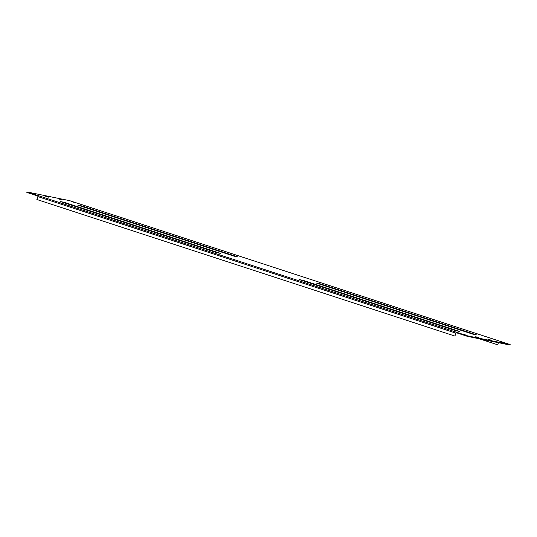 <?xml version="1.0" encoding="UTF-8"?>
<svg xmlns="http://www.w3.org/2000/svg" width="537" height="537" viewBox="0 0 537 537"><rect width="100%" height="100%" fill="white"/><g stroke="black" fill="none" stroke-linecap="round" stroke-linejoin="round"><path stroke-width="0.81" d="M35.596 194.515L32.448 193.495L35.596 194.515M465.962 335.095L462.813 334.074L465.962 335.095M48.505 197.153L45.356 196.133L48.505 197.153M478.87 337.739L475.722 336.712L478.87 337.739M61.413 199.798L58.264 198.771L61.413 199.798M491.778 340.377L488.63 339.35L491.778 340.377M74.321 202.436L71.173 201.415L74.321 202.436M504.686 343.015L501.538 341.995L504.686 343.015M454.832 336.034L36.865 199.502L38.295 195.636L27.004 191.944L69.602 200.657L510.15 344.566L509.996 345.056L467.398 336.343L456.108 332.651L456.262 332.168L454.92 336.055L456.108 332.651M37.999 196.079L26.85 192.434L27.004 191.944M510.15 344.566L467.552 335.853L467.398 336.343M467.552 335.853L38.295 195.636M299.31 279.589L455.45 330.591L459.404 331.403L303.271 280.395L299.31 279.589M320.482 283.919L316.521 283.106L472.661 334.108L476.614 334.92L320.482 283.919L320.341 284.355M237.844 256.928L81.711 205.919L77.751 205.114L233.89 256.115L237.844 256.928M216.68 252.598L220.633 253.404L64.5 202.402L60.54 201.59L216.68 252.598M80.892 204.349L498.86 340.874M479.165 338.746L497.685 344.801L498.457 342.693M497.685 344.801L498.37 342.68M64.359 202.838L64.5 202.402M81.57 206.356L81.711 205.919M303.13 280.838L303.271 280.395M37.812 196.576L455.779 333.108"/></g></svg>
